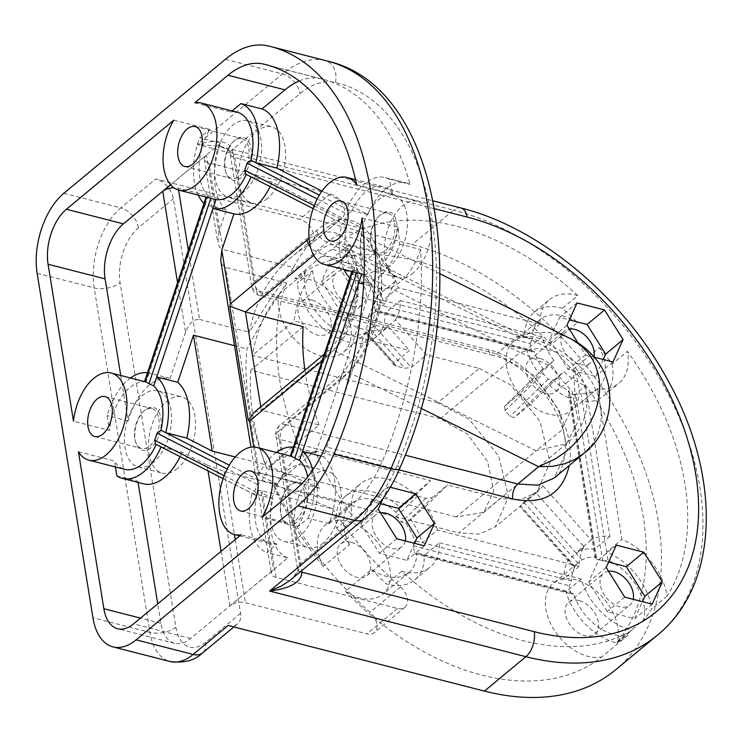 <?xml version="1.0" encoding="UTF-8"?>
<svg xmlns="http://www.w3.org/2000/svg" width="743" height="743" viewBox="0 0 743 743"><rect width="100%" height="100%" fill="white"/><g stroke="black" fill="none" stroke-linecap="round" stroke-linejoin="round"><path stroke-width="0.56" stroke-dasharray="3.71 2.79" d="M570.104 338.418L561.318 334.935L550.08 332.623L538.731 332.316L527.892 333.728L517.546 336.56L496.677 353.863A11.238 6.325 104.4 0 1 492.34 355.191C528.756 362.955 567.411 414.334 565.451 449.366C563.584 466.288 559.841 475.817 554.241 477.944L567.392 449.701L559.414 410.916L532.907 374.583L496.677 353.863L264.378 294.386A11.238 7.346 50.3 0 1 253.818 282.516A11.238 5.693 170.8 0 0 251.728 286.612L230.237 153.931A11.238 5.693 170.8 0 1 232.327 149.826L300.023 93.692A93.683 52.707 104.4 0 1 335.353 82.473A281.058 158.11 104.4 0 1 397.347 465.22A93.683 52.707 104.4 0 1 367.172 508.333L299.485 564.466A11.238 5.693 170.8 0 0 297.395 568.571C299.085 569.407 296.847 573.169 290.662 579.837C297.116 574.348 300.061 569.222 299.485 564.466L277.993 431.785L341 379.534C368.5 357.067 386.88 302.122 380.212 262.353C373.943 222.25 344.223 207.204 316.824 230.256L253.818 282.516L232.327 149.826C228.798 140.808 217.114 139.034 197.276 144.523L219.213 146.092C228.491 148.609 233.673 152.436 234.779 157.562L256.27 290.253L488.578 349.73C533.632 359.714 578.1 423.538 569.24 465.499M577.98 342.904L585.475 354.913L594.214 357.142M390.251 487.269L388.348 486.786L383.267 498.033M339.022 266.886L357.541 296.55L385.05 303.59L395.146 281.263L376.627 251.598L349.117 244.558L339.022 266.886L321.552 281.374L331.657 259.047L359.157 266.087L377.676 295.751L367.581 318.078L340.071 311.038L321.552 281.374M316.824 230.256A11.238 7.346 50.3 0 0 327.375 242.134L517.546 336.56L531.709 338.697L545.994 343.294L559.265 349.916L572.026 358.925L583.905 370.683L592.347 382.673L598.226 395.555L601.208 408.919L601.078 421.996L597.911 434.098L592.004 444.695L583.626 453.574M488.578 349.73A11.238 6.325 104.4 0 0 492.34 355.191L260.031 295.705A11.238 11.238 0 0 1 251.728 286.612A11.238 5.693 170.8 0 0 256.27 290.253A11.238 6.325 -75.6 0 0 260.031 295.705A11.238 6.325 -75.6 0 0 264.378 294.386L329.493 240.351L338 234.918L346.572 232.215L354.782 232.373L362.408 235.41L369.085 241.206L374.574 249.555L378.651 260.18L381.14 272.57L381.958 286.046L381.066 300.896L378.642 315.041L375.271 327.459L370.376 340.378L362.194 355.776L356.696 363.494L350.547 370.32L285.451 424.522L405.13 455.162M194.787 102.785L230.804 111.998L232.113 110.911M210.817 198.297L212.275 198.669M210.826 198.26A44.97 25.299 104.4 0 1 207.009 196.31L206.693 197.248M170.639 184.775L206.415 155.101L218.888 232.141L226.281 209.981L205.272 204.604L208.254 195.66L207.009 196.31L206.526 195.678L206.062 197.081M145.182 381.772L146.13 382.004L149.111 373.07A54.341 30.565 -75.6 0 0 147.495 372.772M584.091 546.941L568.813 559.618L575.101 566.695L573.921 567.327L519.859 506.494L536.595 492.6A79.278 51.796 50.3 0 1 536.13 492.98L584.091 546.941A54.341 35.506 50.3 0 0 579.196 566.296L437.469 530.01L422.182 542.687A54.341 35.506 50.3 0 0 410.322 519.041L432.268 497.661L425.841 498.386L416.489 495.934L414.761 494.299L430.569 480.637L415.653 495.172A54.341 35.506 50.3 0 0 360.708 483.526A54.341 35.506 50.3 0 0 352.098 515.484L336.82 528.162A54.341 35.506 -129.7 0 1 345.43 496.203A54.341 35.506 -129.7 0 1 400.375 507.84L415.653 495.172M349.479 544.684A44.97 29.386 -129.7 0 1 351.411 503.41A44.97 29.386 -129.7 0 1 395.926 512.178L396.456 516.571A44.97 29.386 -129.7 0 1 401.434 522.162L405.882 523.369A44.97 29.386 50.3 0 1 414.594 540.746L413.303 545.836A44.97 29.386 -129.7 0 1 414.334 552.216L415.318 553.962L416.656 553.498A44.97 29.386 -129.7 0 1 408.817 572.639A44.97 29.386 -129.7 0 1 371.574 569.537L345.374 591.27A44.97 29.386 50.3 0 0 382.617 594.372A44.97 29.386 50.3 0 0 376.525 540.997A44.97 29.386 50.3 0 0 325.202 525.143A44.97 29.386 50.3 0 0 323.279 566.417L349.479 544.684A243.583 159.16 -129.7 0 1 336.82 528.162M230.804 111.998A44.97 25.299 104.4 0 1 237.166 112.212M173.843 120.152L209.86 129.375A44.97 25.299 104.4 0 0 208.254 195.66M246.221 174.438A44.97 25.299 -75.6 0 0 246.249 174.382L245.729 174.178M253.697 447.007L258.155 474.545L277.752 484.547A54.341 30.565 104.4 0 1 315.924 452.886L372.085 284.43A54.341 30.565 104.4 0 1 363.058 228.668L272.087 182.221L251.078 176.843L246.249 174.382M314.196 205.7L344.808 221.33L346.34 225.556L251.078 176.843A54.341 30.565 -75.6 0 1 251.05 176.899M362.11 217.95L398.127 227.172A281.058 158.11 104.4 0 1 399.585 244.103A54.341 30.565 104.4 0 1 363.689 283.371M399.585 244.103L420.603 249.481A281.058 158.11 104.4 0 1 382.339 461.375A93.683 52.707 104.4 0 1 352.173 504.488L295.147 489.888M577.357 322.657A44.97 29.386 50.3 0 0 540.105 319.555L513.905 341.278A44.97 29.386 50.3 0 1 551.157 344.38L577.357 322.657A243.583 159.16 50.3 0 0 562.525 308.243L577.813 295.565A54.341 35.506 50.3 0 0 549.411 299.661A54.341 35.506 50.3 0 0 539.966 324.078L398.239 287.782A54.341 35.506 50.3 0 0 347.483 236.59L332.195 249.267A54.341 35.506 -129.7 0 1 382.951 300.46L375.364 298.519L374.073 303.618L530.223 343.6A44.97 29.386 50.3 0 0 531.254 349.981L375.104 309.998L376.079 311.744L377.425 311.28L534.338 351.448L532.787 351.866L531.254 349.981M398.239 287.782L382.951 300.46L524.679 336.746A54.341 35.506 50.3 0 1 534.133 312.339L549.411 299.661M577.051 302.921L559.59 317.41L569.37 319.908M356.751 184.849L392.768 194.072A281.058 158.11 -75.6 0 0 389.044 179.017A54.341 30.565 -75.6 0 0 385.301 177.577A54.341 30.565 -75.6 0 0 346.758 209.145L351.588 211.616L347.167 214.253L317.205 198.957M321.942 191.127L367.766 214.523A54.341 30.565 104.4 0 1 406.31 182.954A54.341 30.565 104.4 0 1 410.062 184.394A281.058 158.11 104.4 0 0 322.796 79.222L265.771 64.622M299.215 81.006A93.683 52.707 104.4 0 1 320.344 78.637A281.058 158.11 104.4 0 1 322.796 79.222M188.341 250.224L199.561 319.453C193.793 318.961 189.131 323.186 185.555 332.149L177.54 282.646M206.415 155.101A11.238 5.693 170.8 0 0 204.325 159.206A11.238 5.693 170.8 0 0 208.867 162.847L330.356 193.951L299.791 219.306L178.301 188.193A11.238 5.693 170.8 0 0 173.816 187.728M389.044 179.017L410.062 184.394M392.768 194.072A44.97 25.299 -75.6 0 0 382.979 186.651A44.97 25.299 -75.6 0 0 351.588 211.616M344.808 221.33A44.97 25.299 104.4 0 1 347.167 214.253M372.085 284.43L351.077 279.052L354.058 270.108A44.97 25.299 104.4 0 1 346.87 225.751M354.058 270.108L352.507 271.687M351.866 271.529L352.331 270.127L352.814 270.758A44.97 25.299 104.4 0 0 356.631 272.709L358.08 273.118M398.127 227.172A44.97 25.299 104.4 0 1 364.098 274.232M224.182 475.715L254.793 491.355L256.855 495.776A44.97 25.299 -75.6 0 0 270.656 543.802A44.97 25.299 -75.6 0 0 277.018 544.006L266.858 552.43L287.866 557.817L190.589 638.497A41.218 23.191 104.4 0 1 174.679 643.345A41.218 23.191 104.4 0 1 160.887 623.331L157.73 603.845M378.252 509.113L360.782 523.601L370.887 501.265L380.667 503.773M388.348 486.786L370.887 501.265M254.793 491.355A44.97 25.299 104.4 0 1 257.152 484.278L261.573 481.631A44.97 25.299 -75.6 0 1 291.934 456.453L294.915 447.509A54.341 30.565 -75.6 0 0 293.299 447.212M277.018 544.006L241.001 534.793M336.17 418.959L323.567 456.787A54.341 30.565 104.4 0 1 329.13 523.601L308.113 518.215L297.962 526.638L261.945 517.416M297.962 526.638A44.97 25.299 -75.6 0 0 307.713 476.876M290.987 456.211L291.934 456.453M228.11 625.467A18.733 12.241 50.3 0 0 237.481 623.944A18.733 12.241 50.3 0 0 240.528 613.365L173.37 198.725A18.733 12.241 50.3 0 0 155.789 178.933L412.105 244.558A262.316 171.401 50.3 0 1 631.448 438.036A262.316 171.401 50.3 0 1 615.715 669.74M177.438 468.508A39.351 22.132 104.4 0 1 162.253 473.133A39.351 22.132 104.4 0 1 150.569 429.528A39.351 22.132 104.4 0 1 181.775 396.901A39.351 22.132 104.4 0 1 195.465 427.866A39.351 22.132 104.4 0 1 177.438 468.508M562.525 308.243A54.341 35.506 50.3 0 0 534.133 312.339M540.105 319.555A44.97 29.386 50.3 0 0 532.267 338.697L524.679 336.746L539.966 324.078M329.13 523.601L352.173 504.488M341 379.534A11.238 7.346 -129.7 0 1 342.829 373.181A11.238 7.346 -129.7 0 1 348.458 372.271L420.928 408.251M243.444 192.335A39.351 22.132 104.4 0 1 228.259 196.96A39.351 22.132 104.4 0 1 216.575 153.355A39.351 22.132 104.4 0 1 247.781 120.728A39.351 22.132 104.4 0 1 261.471 151.702A39.351 22.132 104.4 0 1 243.444 192.335M241.066 177.661A22.114 12.436 104.4 0 1 225.807 172.441A22.114 12.436 104.4 0 1 233.841 141.049A22.114 12.436 104.4 0 1 250.902 148.163A22.114 12.436 104.4 0 1 241.066 177.661M208.031 470.913L207.074 465.007L182.072 452.246L161.064 446.868L155.714 444.203M256.855 495.776L252.026 493.315A54.341 30.565 -75.6 0 0 266.858 552.43M146.13 382.004A44.97 25.299 -75.6 0 0 109.5 430.42L73.483 421.197M78.442 451.79L114.459 461.013A44.97 25.299 104.4 0 0 124.843 469.362M332.52 508.816A262.316 171.401 -129.7 0 0 400.523 586.933A14.99 9.798 -129.7 0 1 405 607.235A14.99 9.798 -129.7 0 1 397.496 608.461L276.006 577.357A11.238 5.693 -9.2 0 1 271.455 573.717A11.238 5.693 -9.2 0 1 273.554 569.612L229.884 605.833A11.238 5.693 -9.2 0 1 245.431 602.703L366.921 633.816A14.99 9.798 -129.7 0 0 374.426 632.59A14.99 9.798 -129.7 0 0 369.958 612.278A262.316 171.401 -129.7 0 1 273.944 484.195L332.52 508.816L261.982 490.751L257.97 490.445L261.072 492.581L273.554 569.612M351.067 542.214A20.609 13.467 50.3 0 0 340.758 543.895A20.609 13.467 50.3 0 0 343.545 568.358A20.609 13.467 50.3 0 0 367.07 575.621A20.609 13.467 50.3 0 0 368.305 557.417A20.609 13.467 50.3 0 0 351.067 542.214M405.288 540.95A20.609 13.467 -129.7 0 1 402.009 546.653A20.609 13.467 -129.7 0 1 391.691 548.325A20.609 13.467 -129.7 0 1 374.453 533.121A20.609 13.467 -129.7 0 1 375.689 514.918A20.609 13.467 -129.7 0 1 380.583 512.846M536.595 492.6A79.278 51.796 50.3 0 0 542.854 485.783L523.88 502.268A79.278 51.796 -129.7 0 1 520.518 505.862L568.813 559.618A54.341 35.506 50.3 0 0 563.909 578.973L571.506 580.915L569.454 585.818A44.97 29.386 -129.7 0 0 570.494 592.199L414.334 552.216M536.13 492.98L520.518 505.862L574.358 566.445A44.97 29.386 -129.7 0 1 577.153 563.584A44.97 29.386 -129.7 0 1 577.878 563.018L582.131 559.85A44.97 29.386 50.3 0 1 595.932 557.111L595.217 558.355L596.685 559.293L569.807 393.353A44.97 29.386 50.3 0 0 575.816 394.886L602.684 560.826A44.97 29.386 50.3 0 0 596.685 559.293M395.406 319.899A54.341 35.506 50.3 0 0 400.301 300.543L385.023 313.221A54.341 35.506 50.3 0 1 380.119 332.576L395.406 319.899L426.473 354.848L411.185 367.525L373.831 325.499A44.97 29.386 50.3 0 0 377.425 311.28M276.34 452.422A54.341 30.565 -75.6 0 0 256.744 479.17L261.573 481.631M597.521 388.83L621.919 539.446A54.341 35.506 50.3 0 1 667.038 596.127A243.583 159.16 50.3 0 0 627.398 351.355A54.341 35.506 50.3 0 1 618.789 383.314A54.341 35.506 50.3 0 1 597.521 388.83L582.233 401.508L580.933 393.437L575.816 394.886M479.207 368.352L510.655 384.939L540.142 421.643L550.024 462.517L536.771 492.433L520.564 499.667L500.29 498.488L458.803 532.898L479.077 534.078L495.284 526.833L508.537 496.918L498.646 456.044L469.158 419.34L437.72 402.762L479.207 368.352L426.473 354.848M456.221 516.942L266.681 468.415A243.583 159.16 50.3 0 1 250.772 370.181L440.311 418.708L467.663 434.358L487.668 461.784L493.686 491.058L483.758 512.373L456.221 516.942L536.037 450.75L566.658 443.627L578.342 420.826L572.045 391.542L549.978 365.816L520.128 352.507L538.777 348.198L555.894 351.968L573.457 371.379L575.472 400.737L561.364 430.476L536.037 450.75L333.588 350.222L339.635 343.665L345.096 335.557L349.86 326.075L353.705 315.654L356.482 304.621L358.08 293.411L358.414 282.526L357.467 272.291L355.284 263.236L351.95 255.629L347.891 250.103L342.421 245.97L336.588 244.252L330.394 244.716L323.994 247.335L317.679 251.979A11.238 7.346 -129.7 0 1 310.546 247.187M323.279 566.417A243.583 159.16 50.3 0 1 273.573 485.467L458.803 532.898M345.374 591.27A243.583 159.16 50.3 0 0 601.774 656.923L627.974 635.191A44.97 29.386 50.3 0 1 573.568 593.676L572.017 594.094L570.494 592.199M513.905 341.278A44.97 29.386 50.3 0 0 519.998 394.654A44.97 29.386 50.3 0 0 571.321 410.507A44.97 29.386 50.3 0 0 573.243 369.243A243.583 159.16 50.3 0 1 617.377 641.72A44.97 29.386 50.3 0 0 597.79 592.385A44.97 29.386 50.3 0 0 553.136 583.506A44.97 29.386 50.3 0 0 554.863 631.002A44.97 29.386 50.3 0 0 601.774 656.923M551.157 344.38A243.583 159.16 50.3 0 0 294.748 278.736L320.948 257.004A243.583 159.16 -129.7 0 1 332.195 249.267M437.72 402.762L252.49 355.33A243.583 159.16 50.3 0 1 279.145 293.94A44.97 29.386 50.3 0 0 298.732 343.266A44.97 29.386 50.3 0 0 343.387 352.154A44.97 29.386 50.3 0 0 341.669 304.658A44.97 29.386 50.3 0 0 294.748 278.736M579.001 600.576A20.609 13.467 50.3 0 0 568.692 602.257A20.609 13.467 50.3 0 0 571.478 626.72A20.609 13.467 50.3 0 0 595.004 633.983A20.609 13.467 50.3 0 0 596.239 615.78A20.609 13.467 50.3 0 0 579.001 600.576M539.771 358.358A20.609 13.467 50.3 0 0 529.453 360.03A20.609 13.467 50.3 0 0 532.248 384.493A20.609 13.467 50.3 0 0 555.773 391.765A20.609 13.467 50.3 0 0 557.009 373.553A20.609 13.467 50.3 0 0 539.771 358.358M311.837 299.996A20.609 13.467 50.3 0 0 301.519 301.667A20.609 13.467 50.3 0 0 304.314 326.131A20.609 13.467 50.3 0 0 327.839 333.403A20.609 13.467 50.3 0 0 329.075 315.199A20.609 13.467 50.3 0 0 311.837 299.996M330.356 193.951A14.99 9.798 -129.7 0 1 342.894 205.003A14.99 9.798 -129.7 0 1 341.994 218.247A14.99 9.798 -129.7 0 1 340.926 218.962L310.36 244.317A14.99 9.798 -129.7 0 0 311.428 243.602A14.99 9.798 -129.7 0 0 312.32 230.358A14.99 9.798 -129.7 0 0 299.791 219.306M315.924 452.886L294.915 447.509L351.077 279.052A54.341 30.565 104.4 0 1 349.758 277.845M344.046 269.523A54.341 30.565 104.4 0 1 342.04 223.29L363.058 228.668M260.774 406.858L261.313 410.164L319.091 424.959L266.681 468.415M319.091 424.959A243.583 159.16 -129.7 0 1 304.936 370.228M303.181 326.716L250.772 370.181M569.807 393.353L568.246 391.858L568.924 390.372A44.97 29.386 50.3 0 1 553.006 380.017L548.111 379.246A44.97 29.386 -129.7 0 1 543.133 373.645L543.049 368.825A44.97 29.386 50.3 0 1 534.338 351.448M400.301 300.543L542.028 336.83A54.341 35.506 50.3 0 0 553.897 360.476L520.026 393.474L504.618 406.263L505.11 410.693A79.25 51.787 -129.7 0 1 509.967 416.405L514.462 417.575L548.557 384.345A54.341 35.506 50.3 0 0 570.234 398.434L595.932 557.111M279.145 293.94L305.345 272.207A243.583 159.16 -129.7 0 0 297.172 283.389L312.459 270.721A243.583 159.16 50.3 0 0 293.977 320.93L252.49 355.33M312.459 270.721A54.341 35.506 50.3 0 0 342.894 319.137A54.341 35.506 50.3 0 0 388.375 326.744L373.097 339.421L394.208 363.178L409.495 350.501L293.977 320.93M394.208 363.178L394.031 364.924L396.27 366.076L404.759 368.249L411.185 367.525M388.375 326.744L409.495 350.501M352.461 306.107A20.609 13.467 -129.7 0 1 335.223 290.903A20.609 13.467 -129.7 0 1 336.458 272.7A20.609 13.467 -129.7 0 1 346.777 271.019A20.609 13.467 -129.7 0 1 364.005 286.222A20.609 13.467 -129.7 0 1 362.77 304.426A20.609 13.467 -129.7 0 1 352.461 306.107M414.501 543.309L406.811 560.296L379.301 553.256L360.782 523.601M424.281 545.817L406.811 560.296M396.771 538.768L379.301 553.256M299.234 536.808A39.351 22.132 104.4 0 1 284.049 541.433A39.351 22.132 104.4 0 1 272.365 497.829A39.351 22.132 104.4 0 1 303.571 465.192A39.351 22.132 104.4 0 1 317.261 496.166A39.351 22.132 104.4 0 1 299.234 536.808M296.856 522.134A22.114 12.436 104.4 0 1 281.597 516.914A22.114 12.436 104.4 0 1 289.631 485.523A22.114 12.436 104.4 0 1 306.692 492.628A22.114 12.436 104.4 0 1 296.856 522.134M323.251 542.957A39.351 22.132 104.4 0 1 308.066 547.582A39.351 22.132 104.4 0 1 296.383 503.968A39.351 22.132 104.4 0 1 327.579 471.341A39.351 22.132 104.4 0 1 341.269 502.314A39.351 22.132 104.4 0 1 323.251 542.957M616.291 545.139L598.821 559.628L588.716 581.964L607.235 611.619L634.745 618.659L642.435 601.672M608.601 562.135L598.821 559.628M652.215 604.17L634.745 618.659M120.737 375.466L128.112 420.965A54.341 30.565 104.4 0 1 170.119 378.447L185.555 332.149M226.281 209.981A54.341 30.565 104.4 0 1 220.717 143.176L170.602 184.738M594.029 356.928A20.609 13.467 -129.7 0 1 590.704 362.788A20.609 13.467 -129.7 0 1 580.394 364.46A20.609 13.467 -129.7 0 1 563.157 349.266A20.609 13.467 -129.7 0 1 564.392 331.053A20.609 13.467 -129.7 0 1 569.287 328.982M220.717 143.176L199.7 137.799L209.86 129.375M357.541 296.55L340.071 311.038M437.469 530.01A54.341 35.506 50.3 0 0 425.609 506.364L405.882 523.369M624.705 597.131L607.235 611.619M608.517 571.209A20.609 13.467 50.3 0 0 603.622 573.28A20.609 13.467 50.3 0 0 606.418 597.744A20.609 13.467 50.3 0 0 629.943 605.006A20.609 13.467 50.3 0 0 633.222 599.313M606.186 567.476L588.716 581.964M286.538 283.037A262.316 171.401 -129.7 0 0 319.778 488.253L265.678 464.784A262.316 171.401 -129.7 0 1 246.899 348.866L265.836 314.93L286.538 283.037L225.278 267.313L222.157 264.619L220.736 260.524M602.684 560.826L607.941 560.185A44.97 29.386 -129.7 0 1 643.577 619.987A243.583 159.16 -129.7 0 0 651.76 608.796A54.341 35.506 -129.7 0 0 606.632 552.123L582.233 401.508A54.341 35.506 -129.7 0 0 603.502 395.991L618.789 383.314M607.941 560.185L606.632 552.123L621.919 539.446M272.087 182.221A54.341 30.565 104.4 0 1 270.08 186.614M542.854 485.783L591.122 540.096A54.341 35.506 50.3 0 1 609.91 536.372L585.521 385.756A54.341 35.506 50.3 0 1 563.844 371.676L529.74 404.898A79.25 51.787 50.3 0 0 520.026 393.474M425.609 506.364L447.546 484.984L500.29 498.488M138.059 482.411L137.873 481.223L116.865 475.845M115.416 466.948L114.459 461.013M609.91 536.372L594.623 549.049A54.341 35.506 50.3 0 0 575.834 552.773L582.131 559.85M287.866 557.817A54.341 30.565 104.4 0 1 273.043 498.692L252.026 493.315L161.064 446.868A54.341 30.565 104.4 0 1 161.036 446.924M182.072 452.246A54.341 30.565 104.4 0 1 180.066 456.639M143.529 483.814A54.341 30.565 104.4 0 1 137.873 481.223M277.752 484.547L256.744 479.17L229.308 465.164M573.243 369.243L599.452 347.51A44.97 29.386 -129.7 0 1 597.521 388.784A44.97 29.386 -129.7 0 1 580.933 393.437M530.223 343.6L532.267 338.697M375.104 309.998A44.97 29.386 50.3 0 0 374.073 303.618M130.527 377.973A54.341 30.565 -75.6 0 0 107.103 415.578L109.5 430.42M542.028 336.83L526.75 349.507A54.341 35.506 50.3 0 0 538.61 373.153L543.049 368.825M529.74 404.898L514.462 417.575M579.196 566.296L563.909 578.973L414.594 540.746M309.097 238.549C333.691 224.08 349.73 233.478 357.225 266.746C361.86 297.924 347.418 340.071 326.131 357.485A11.238 7.346 50.3 0 1 327.96 351.133A11.238 7.346 50.3 0 1 333.588 350.222L261.313 410.164L254.004 412.476M553.006 380.017L548.557 384.345L563.844 371.676M568.924 390.372L570.234 398.434L585.521 385.756M434.683 208.746L234.779 157.562A11.238 5.693 170.8 0 1 230.237 153.931C231.77 152.352 228.092 149.733 219.213 146.092L433.215 200.879M420.603 249.481A54.341 30.565 104.4 0 1 379.719 288.33L363.643 284.207M323.567 456.787L320.939 456.118M379.719 288.33L342.17 400.969M258.155 474.545L255.044 472.399L259.056 472.706L225.816 267.489M207.074 465.007L224.172 471.452L273.944 484.195M273.043 498.692L261.072 492.581M308.113 518.215A54.341 30.565 -75.6 0 0 312.701 470.087M373.831 325.499L370.209 329.372A44.97 29.386 -129.7 0 1 367.404 332.232A44.97 29.386 -129.7 0 1 366.689 332.79L365.89 333.273L366.801 332.344L373.097 339.421A54.341 35.506 -129.7 0 1 327.617 331.815A54.341 35.506 -129.7 0 1 297.172 283.389M394.635 223.021A20.609 11.591 104.4 0 1 390.465 244.354A20.609 11.591 104.4 0 1 377.518 252.954A20.609 11.591 104.4 0 1 371.24 245.664A20.609 11.591 104.4 0 1 378.735 216.399A20.609 11.591 104.4 0 1 387.744 213.018A20.609 11.591 104.4 0 1 394.635 223.021M340.926 218.962A262.316 171.401 -129.7 0 0 322.295 231.51A262.316 171.401 -129.7 0 0 293.429 267.508L222.891 249.444L208.867 162.847M234.528 345.699L246.899 348.866M273.573 485.467L315.06 451.057A243.583 159.16 50.3 0 0 352.098 515.484M395.926 512.178L415.291 493.315M315.06 451.057L430.569 480.637M432.268 497.661L447.546 484.984M573.921 567.327L574.358 566.445M617.377 641.72L643.577 619.987M599.452 347.51A243.583 159.16 -129.7 0 1 612.111 364.033L627.398 351.355M667.038 596.127L651.76 608.796M158.816 418.597A20.609 11.591 104.4 0 1 154.637 439.93A20.609 11.591 104.4 0 1 141.69 448.531A20.609 11.591 104.4 0 1 135.412 441.24A20.609 11.591 104.4 0 1 142.907 411.975A20.609 11.591 104.4 0 1 151.916 408.594A20.609 11.591 104.4 0 1 158.816 418.597M573.568 593.676L565.98 591.734A54.341 35.506 50.3 0 0 616.736 642.927A243.583 159.16 50.3 0 0 627.974 635.191M439.54 542.771L581.258 579.057A54.341 35.506 50.3 0 0 632.014 630.25A243.583 159.16 50.3 0 1 401.684 571.274A54.341 35.506 50.3 0 0 430.086 567.178A54.341 35.506 50.3 0 0 439.54 542.771L424.253 555.439L416.656 553.498M153.429 462.36A39.351 22.132 104.4 0 1 138.244 466.985A39.351 22.132 104.4 0 1 126.561 423.38A39.351 22.132 104.4 0 1 157.767 390.753A39.351 22.132 104.4 0 1 171.457 421.718A39.351 22.132 104.4 0 1 153.429 462.36M151.052 447.685A22.114 12.436 104.4 0 1 135.783 442.466A22.114 12.436 104.4 0 1 143.826 411.074A22.114 12.436 104.4 0 1 160.887 418.188A22.114 12.436 104.4 0 1 151.052 447.685M385.05 303.59L367.581 318.078M293.429 267.508L270.526 298.575L249.323 332.195A262.316 171.401 -129.7 0 1 291.73 256.855A262.316 171.401 -129.7 0 1 310.36 244.317M603.195 359.445L595.514 376.441L568.005 369.392L549.486 339.737L559.59 317.41M612.984 361.952L595.514 376.441M585.475 354.913L568.005 369.392M566.955 325.248L549.486 339.737M304.621 493.046A20.609 11.591 104.4 0 1 300.451 514.379A20.609 11.591 104.4 0 1 287.495 522.97A20.609 11.591 104.4 0 1 281.226 515.679A20.609 11.591 104.4 0 1 288.711 486.414A20.609 11.591 104.4 0 1 297.72 483.043A20.609 11.591 104.4 0 1 304.621 493.046M267.452 198.483A39.351 22.132 104.4 0 1 252.267 203.108A39.351 22.132 104.4 0 1 240.583 159.504A39.351 22.132 104.4 0 1 271.789 126.877A39.351 22.132 104.4 0 1 285.479 157.85A39.351 22.132 104.4 0 1 267.452 198.483M581.258 579.057L565.98 591.734L424.253 555.439A54.341 35.506 -129.7 0 1 414.798 579.856A54.341 35.506 -129.7 0 1 386.406 583.952A243.583 159.16 -129.7 0 1 371.574 569.537M616.736 642.927L632.014 630.25M319.778 488.253L259.056 472.706M235.234 456.991L265.678 464.784M128.112 420.965L107.103 415.578M577.813 295.565A243.583 159.16 50.3 0 0 347.483 236.59M401.684 571.274L386.406 583.952M413.266 272.932A39.351 22.132 104.4 0 1 398.081 277.557A39.351 22.132 104.4 0 1 386.397 233.952A39.351 22.132 104.4 0 1 417.594 201.325A39.351 22.132 104.4 0 1 431.284 232.29A39.351 22.132 104.4 0 1 413.266 272.932M320.948 257.004A44.97 29.386 -129.7 0 1 375.364 298.519M366.801 332.344A44.97 29.386 -129.7 0 1 323.066 319.778A44.97 29.386 -129.7 0 1 305.345 272.207M389.248 266.783A39.351 22.132 104.4 0 1 374.063 271.409A39.351 22.132 104.4 0 1 362.38 227.804A39.351 22.132 104.4 0 1 393.586 195.177A39.351 22.132 104.4 0 1 407.275 226.141A39.351 22.132 104.4 0 1 389.248 266.783M218.888 232.141L217.959 243.258L219.984 247.605L222.891 249.444M170.119 378.447L149.111 373.07L205.272 204.604A54.341 30.565 104.4 0 1 203.953 203.396M198.242 195.084A54.341 30.565 104.4 0 1 199.7 137.799M199.561 319.453L249.323 332.195M367.766 214.523L346.758 209.145L319.323 195.14M575.101 566.695A44.97 29.386 50.3 0 0 571.506 580.915M591.122 540.096L575.834 552.773L527.567 498.46M553.897 360.476L538.61 373.153L504.738 406.152M612.111 364.033A54.341 35.506 -129.7 0 1 603.502 395.991M349.117 244.558L331.657 259.047M376.627 251.598L359.157 266.087M395.146 281.263L377.676 295.751M386.871 252.109A22.114 12.436 104.4 0 1 371.611 246.89A22.114 12.436 104.4 0 1 379.645 215.498A22.114 12.436 104.4 0 1 396.706 222.612A22.114 12.436 104.4 0 1 386.871 252.109M248.831 148.581A20.609 11.591 104.4 0 1 244.661 169.906A20.609 11.591 104.4 0 1 231.705 178.506A20.609 11.591 104.4 0 1 225.426 171.215A20.609 11.591 104.4 0 1 232.921 141.95A20.609 11.591 104.4 0 1 241.93 138.569A20.609 11.591 104.4 0 1 248.831 148.581M440.311 418.708L520.128 352.507L317.679 251.979L313.713 255.267M399.075 469.892L280.445 439.522L301.695 570.689M425.841 498.386L401.434 522.162M396.456 516.571L417.352 496.213M382.339 461.375L325.313 446.775M178.301 188.193L178.599 190.05M320.344 78.637L268.204 65.282M160.887 623.331L140.529 618.111M190.589 638.497L133.564 623.888M240.528 613.365L205.597 642.333A41.218 23.191 104.4 0 1 175.896 627.166L120.097 282.702A41.218 23.191 104.4 0 1 138.439 227.702L173.37 198.725M440.107 273.87L360.439 234.314L367.348 239.868L373.172 249.267L379.004 273.786L377.072 307.063L366.884 339.56L342.829 373.181L279.823 425.433A11.238 11.238 0 0 0 275.904 435.89A11.238 5.693 170.8 0 1 277.993 431.785A11.238 7.346 -129.7 0 1 279.823 425.433A11.238 7.346 -129.7 0 1 285.451 424.522A11.238 6.325 -75.6 0 0 280.445 439.522A11.238 5.693 170.8 0 1 275.904 435.89L297.395 568.571A11.238 5.693 170.8 0 0 300.46 571.711M63.824 193.31L120.849 207.91A59.96 33.732 -75.6 0 0 94.175 287.912L149.965 632.386A59.96 33.732 -75.6 0 0 170.036 661.493M37.15 273.313L94.175 287.912A18.733 9.492 -9.2 0 0 120.097 282.702M400.523 586.933L369.958 612.278M397.496 608.461L366.921 633.816M257.152 484.278L227.191 468.982M548.111 379.246L509.967 416.405M505.11 410.693L543.133 373.645M138.439 227.702A18.733 12.241 50.3 0 0 120.849 207.91L155.789 178.933M267.805 45.843L324.83 60.443A112.425 63.248 -75.6 0 0 282.433 73.901L197.276 144.523L453.592 210.158L412.105 244.558M225.408 59.301L282.433 73.901A18.733 12.241 50.3 0 1 300.023 93.692M460.818 207.947A18.733 10.541 -75.6 0 0 453.592 210.158A262.316 171.401 -129.7 0 1 672.935 403.625A262.316 171.401 -129.7 0 1 657.202 635.339M229.884 605.833L221.052 551.334M326.131 357.485L322.1 360.829M224.172 471.452L234.389 534.514M235.215 539.585L245.431 602.703M276.006 577.357L261.982 490.751M413.303 545.836L569.454 585.818M335.353 82.473A18.733 15.492 102.7 0 0 324.83 60.443A299.791 168.652 -75.6 0 1 327.449 61.075M397.347 465.22A18.733 4.096 -156.9 0 1 399.567 468.74M367.172 508.333A18.733 12.241 -129.7 0 1 364.135 518.911M396.27 366.076L366.689 332.79M370.209 329.372L404.759 368.249M523.88 502.268L577.878 563.018M175.896 627.166A18.733 9.492 -9.2 0 1 149.965 632.386L92.94 617.786M205.597 642.333A18.733 12.241 -129.7 0 1 202.551 652.911M313.128 208.597L346.34 225.556M532.787 351.866L376.079 311.744M382.979 186.651L355.563 179.639M174.679 643.345L117.654 628.736M239.692 535.879L270.656 543.802M223.114 478.622L256.326 495.581M405 607.235L374.426 632.59M367.07 575.621L402.009 546.653M340.758 543.895L375.689 514.918M536.771 492.433L495.284 526.833M341.994 218.247L311.428 243.602M483.758 512.373L566.658 443.627C580.227 432.008 587.007 417.352 586.998 399.641C585.465 378.011 575.101 362.12 555.894 351.968L342.319 245.924C345.467 248.896 355.303 250.01 355.748 286.817C354.132 312.914 344.873 334.35 327.96 351.133L324.32 354.151M284.049 541.433L308.066 547.582M303.571 465.192L327.579 471.341M555.773 391.765L590.704 362.788M529.453 360.03L564.392 331.053M597.521 388.784L571.321 410.507M345.43 496.203L360.708 483.526M542.919 368.937L504.618 406.263M255.044 472.399L250.967 447.184M330.691 240.964L377.518 252.954M340.916 201.028L387.744 213.018M415.161 493.426L395.805 512.289M351.411 503.41L325.202 525.143M408.817 572.639L382.617 594.372M94.872 436.54L141.69 448.531M105.097 396.604L151.916 408.594M415.318 553.962L572.017 594.094M327.839 333.403L362.77 304.426M301.519 301.667L336.458 272.7M322.295 231.51L291.73 256.855M281.226 515.679L281.597 516.914M288.711 486.414L289.631 485.523M228.259 196.96L252.267 203.108M247.781 120.728L271.789 126.877M135.412 441.24L135.783 442.466M142.907 411.975L143.826 411.074M367.404 332.232L343.387 352.154M365.89 333.273L394.031 364.924M595.004 633.983L629.943 605.006M568.692 602.257L603.622 573.28M374.063 271.409L398.081 277.557M393.586 195.177L417.594 201.325M257.97 490.445L271.455 573.717M204.325 159.206L217.81 242.478M577.153 563.584L553.136 583.506M595.217 558.355L568.246 391.858M414.798 579.856L430.086 567.178M225.426 171.215L225.807 172.441M232.921 141.95L233.841 141.049M371.24 245.664L371.611 246.89M378.735 216.399L379.645 215.498M237.481 623.944L233.869 626.943M138.244 466.985L162.253 473.133M157.767 390.753L181.775 396.901M240.676 510.989L287.495 522.97M250.902 471.053L297.72 483.043M184.886 166.516L231.705 178.506M195.112 126.579L241.93 138.569M385.301 177.577L406.31 182.954"/><path stroke-width="1.11" d="M569.24 465.499C562.488 493.993 543.653 505.156 512.754 498.999L399.075 469.892M594.214 357.142L612.984 361.952L623.08 339.616L604.561 309.961L577.051 302.921L566.955 325.248L577.98 342.904M662.31 581.843L643.791 552.188L616.291 545.139L606.186 567.476L624.705 597.131L652.215 604.17L662.31 581.843L644.84 596.332L626.321 566.668L608.601 562.135M383.267 498.033L378.252 509.113L396.771 538.768L424.281 545.817L434.376 523.481L415.857 493.826L390.251 487.269M570.104 338.418C580.014 343.303 588.437 350.018 595.375 358.563C618.761 385.199 612.91 431.46 583.626 453.574L574.906 459.443L564.838 463.706L553.006 466.298L538.629 466.697L555.374 458.849L564.643 452.533L570.884 447.295L578.853 439.104L585.27 430.782L589.58 423.863L594.047 414.65L596.982 406.198L598.914 397.347L599.657 389.183L599.332 380.862L598.282 374.444L595.533 365.64L592.635 359.649L587.741 352.451L580.729 345.346L571.636 339.207L440.107 273.87M299.215 81.006A93.683 52.707 104.4 0 0 285.015 89.847L261.973 108.961L240.964 103.583A54.341 30.565 104.4 0 1 255.796 162.698L319.323 195.14M317.205 198.957L247.02 163.126L250.967 160.237A44.97 25.299 104.4 0 0 237.166 112.212L201.149 102.989A44.97 25.299 104.4 0 0 194.787 102.785L227.99 75.247A93.683 52.707 104.4 0 1 263.319 64.028A281.058 158.11 104.4 0 1 265.771 64.622A281.058 158.11 104.4 0 1 356.751 184.849A44.97 25.299 104.4 0 0 346.962 177.438A44.97 25.299 104.4 0 0 311.298 214.718A44.97 25.299 104.4 0 0 324.654 264.564A44.97 25.299 104.4 0 0 362.11 217.95A281.058 158.11 104.4 0 1 325.313 446.775A93.683 52.707 104.4 0 1 295.147 489.888L261.945 517.416A44.97 25.299 104.4 0 0 256.948 447.453L290.987 456.211A44.97 25.299 104.4 0 1 294.813 458.162L299.568 460.354L302.55 451.41L320.939 456.118M232.113 110.911L240.964 103.583M227.191 468.982L157.005 433.15L160.943 430.253L165.773 432.723A54.341 30.565 -75.6 0 0 156.745 376.961L153.764 385.905L148.999 383.722L210.817 198.297M201.149 102.989A44.97 25.299 104.4 0 1 214.504 152.826A44.97 25.299 104.4 0 1 178.84 190.115L215.888 199.561L212.907 208.504A54.341 30.565 -75.6 0 0 251.05 176.899M206.693 197.248L145.182 381.772A44.97 25.299 104.4 0 1 148.999 383.722M145.182 381.772L111.134 373.014A44.97 25.299 104.4 0 1 124.49 422.851A44.97 25.299 104.4 0 1 88.826 460.14A44.97 25.299 104.4 0 1 78.442 451.79L103.862 608.731A41.218 23.191 104.4 0 0 117.654 628.736A41.218 23.191 104.4 0 0 133.564 623.888L241.001 534.793A44.97 25.299 104.4 0 1 234.639 534.579A44.97 25.299 104.4 0 1 221.284 484.742A44.97 25.299 104.4 0 1 256.948 447.453M178.84 190.115A44.97 25.299 104.4 0 1 173.843 120.152L66.406 209.257A41.218 23.191 104.4 0 0 48.072 264.257L73.483 421.197A44.97 25.299 104.4 0 1 111.134 373.014M215.888 199.561A44.97 25.299 -75.6 0 0 246.221 174.438M313.128 208.597L245.729 174.187L244.67 170.193L314.196 205.7M247.02 163.126A44.97 25.299 104.4 0 1 244.67 170.193M569.37 319.908L587.091 324.45L605.61 354.105L603.195 359.445M604.561 309.961L587.091 324.45M250.967 160.237L255.796 162.698L276.805 168.076L321.942 191.127M261.973 108.961A54.341 30.565 104.4 0 1 276.805 168.076M173.816 187.728A11.238 5.693 170.8 0 0 162.745 191.322L170.639 184.775M324.654 264.564L361.692 274L302.55 451.41A54.341 30.565 -75.6 0 1 312.701 470.087M364.098 274.232A44.97 25.299 104.4 0 1 361.692 274M307.713 476.876A44.97 25.299 -75.6 0 0 299.568 460.354M160.943 430.253A44.97 25.299 -75.6 0 0 153.764 385.905M223.114 478.622L155.714 444.203L154.646 440.218L224.182 475.715M157.005 433.15A44.97 25.299 104.4 0 1 154.646 440.218M156.206 444.453A44.97 25.299 104.4 0 1 124.843 469.362L88.826 460.14M297.729 505.834L136.145 639.844A59.96 33.732 104.4 0 1 113.01 646.893A59.96 33.732 104.4 0 1 92.94 617.786L37.15 273.313A59.96 33.732 104.4 0 1 63.824 193.31L225.408 59.301A112.425 63.248 104.4 0 1 267.805 45.843A299.791 168.652 104.4 0 1 270.415 46.475A299.791 168.652 104.4 0 1 333.932 454.103A112.425 63.248 104.4 0 1 297.729 505.834L354.755 520.434A112.425 63.248 -75.6 0 0 390.957 468.703A299.791 168.652 -75.6 0 0 327.449 61.075C444.147 87.516 473.124 303.738 399.567 468.74A18.733 4.096 -156.9 0 1 390.957 468.703L333.932 454.103M380.583 512.846A20.609 13.467 -129.7 0 1 386.007 513.246A20.609 13.467 -129.7 0 1 405.288 540.95M293.299 447.212A54.341 30.565 -75.6 0 0 276.34 452.422M484.427 691.092A262.316 171.401 50.3 0 0 615.715 669.74L657.202 635.339A262.316 171.401 -129.7 0 1 525.914 656.691L484.427 691.092L228.11 625.467L193.171 654.444L136.145 639.844M349.758 277.845A54.341 30.565 104.4 0 1 344.046 269.523M304.936 370.228A243.583 159.16 -129.7 0 1 303.181 326.716L245.404 311.921L260.774 406.858M434.376 523.481L416.907 537.969L414.501 543.309M415.857 493.826L398.387 508.314L416.907 537.969M643.791 552.188L626.321 566.668M642.435 601.672L644.84 596.332M170.602 184.738L123.431 223.857L66.406 209.257M120.737 375.466L105.097 278.857A41.218 23.191 104.4 0 1 123.431 223.857M569.287 328.982A20.609 13.467 -129.7 0 1 574.71 329.381A20.609 13.467 -129.7 0 1 594.029 356.928M633.222 599.313A20.609 13.467 50.3 0 0 613.941 571.599A20.609 13.467 50.3 0 0 608.517 571.209M270.08 186.614A54.341 30.565 104.4 0 1 233.915 213.882L212.907 208.504L156.745 376.961L177.753 382.348A54.341 30.565 104.4 0 1 186.79 438.101L165.773 432.723L229.308 465.164M161.036 446.924A54.341 30.565 104.4 0 1 122.521 478.436A54.341 30.565 104.4 0 1 116.865 475.845L115.416 466.948M157.73 603.845L138.059 482.411M180.066 456.639A54.341 30.565 104.4 0 1 143.529 483.814L122.521 478.436M147.495 372.772A54.341 30.565 -75.6 0 0 130.527 377.973M250.967 447.184L220.736 260.524L221.813 250.177L230.479 303.673L229.773 306.209L245.404 311.921L313.713 255.267M229.773 306.209L248.264 420.389L249.49 421.049L253.697 447.007M324.32 354.151L254.004 412.476L248.264 420.389M363.643 284.207L358.711 282.944A54.341 30.565 104.4 0 0 363.689 283.371M342.17 400.969L336.17 418.959M310.546 247.187A11.238 7.346 -129.7 0 1 307.119 240.11L309.097 238.549M233.915 213.882L221.813 250.177M338.65 238.54A20.609 11.591 104.4 0 1 330.691 240.964A20.609 11.591 104.4 0 1 324.57 218.117A20.609 11.591 104.4 0 1 340.916 201.028A20.609 11.591 104.4 0 1 347.817 211.04A20.609 11.591 104.4 0 1 338.65 238.54M234.528 345.699L193.477 335.186L177.753 382.348M380.667 503.773L398.387 508.314M102.822 434.116A20.609 11.591 104.4 0 1 94.872 436.54A20.609 11.591 104.4 0 1 88.751 413.693A20.609 11.591 104.4 0 1 105.097 396.604A20.609 11.591 104.4 0 1 111.989 406.616A20.609 11.591 104.4 0 1 102.822 434.116M186.79 438.101L212.247 451.103L235.234 456.991M193.477 335.186L212.247 451.103M623.08 339.616L605.61 354.105M301.695 570.689L301.937 572.203C301.398 582.048 290.615 588.335 269.598 591.056L281.058 586.19L289.454 580.803L364.135 518.911A18.733 12.241 -129.7 0 1 354.755 520.434L269.598 591.056L525.914 656.691A18.733 10.541 104.4 0 0 534.245 631.689A243.583 159.16 50.3 0 0 695.754 474.313A243.583 159.16 50.3 0 0 467.087 217.049L434.683 208.746M192.836 164.092A20.609 11.591 104.4 0 1 184.886 166.516A20.609 11.591 104.4 0 1 178.766 143.678A20.609 11.591 104.4 0 1 195.112 126.579A20.609 11.591 104.4 0 1 202.003 136.591A20.609 11.591 104.4 0 1 192.836 164.092M248.636 508.565A20.609 11.591 104.4 0 1 240.676 510.989A20.609 11.591 104.4 0 1 234.556 488.142A20.609 11.591 104.4 0 1 250.902 471.053A20.609 11.591 104.4 0 1 257.802 481.055A20.609 11.591 104.4 0 1 248.636 508.565M203.953 203.396A54.341 30.565 104.4 0 1 198.242 195.084M300.46 571.711A11.238 5.693 170.8 0 0 301.937 572.203L534.245 631.689M405.13 455.162L517.76 483.999L538.025 485.188L554.278 477.916M512.754 498.999A11.238 6.325 -75.6 0 1 517.76 483.999L538.629 466.697L420.928 408.251M285.015 89.847L227.99 75.247M178.599 190.05L188.341 250.224M177.54 282.646L162.745 191.322M268.204 65.282L263.319 64.028M140.529 618.111L103.862 608.731M294.813 458.162L356.621 272.746M105.097 278.857L48.072 264.257M352.507 271.687L290.987 456.211M467.087 217.049A18.733 10.541 -75.6 0 0 460.818 207.947L433.215 200.879M221.052 551.334L208.031 470.913M230.479 303.673L307.119 240.11M322.1 360.829L249.49 421.049M234.389 534.514L235.215 539.585M170.036 661.493A59.96 33.732 -75.6 0 0 193.171 654.444A18.733 12.241 -129.7 0 0 202.551 652.911C195.047 660.453 184.208 663.313 170.036 661.493L113.01 646.893M583.626 453.574L554.241 477.944M206.062 197.081L144.56 381.568M355.563 179.639L346.962 177.438M234.639 534.579L239.692 535.879M351.866 271.529L290.364 456.016M657.202 635.339C720.654 584.137 721.304 473.635 666.425 377.741C621.222 295.593 539.251 227.339 460.818 207.947M399.567 468.74C390.577 489.758 378.763 506.475 364.135 518.911M270.415 46.475L327.449 61.075M233.869 626.943L202.551 652.911"/></g></svg>
